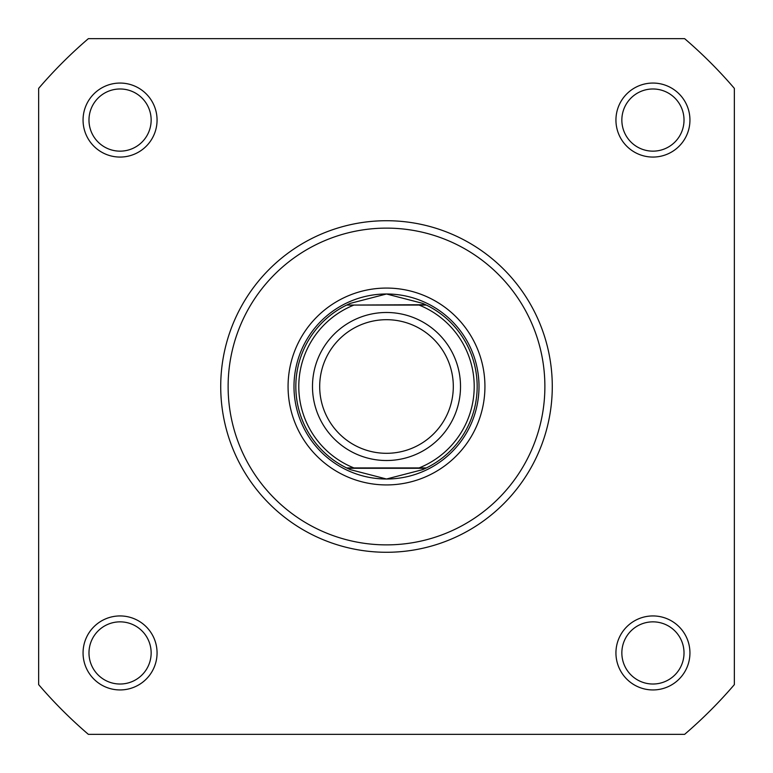 <?xml version="1.0" encoding="UTF-8"?>
<svg xmlns="http://www.w3.org/2000/svg" width="773" height="773" viewBox="0 0 773 773"><rect width="100%" height="100%" fill="white"/><g stroke="black" fill="none" stroke-linecap="round" stroke-linejoin="round"><path stroke-width="1.16" d="M83.059 652.934A37.007 37.007 0 0 1 120.066 615.936A37.007 37.007 0 0 1 157.064 652.934A37.007 37.007 0 0 1 120.066 689.941A37.007 37.007 0 0 1 83.059 652.934M151.15 652.934A31.084 31.084 0 0 0 120.066 621.85A31.084 31.084 0 0 0 88.982 652.934A31.084 31.084 0 0 0 120.066 684.018A31.084 31.084 0 0 0 151.15 652.934M83.059 120.066A37.007 37.007 0 0 1 120.066 83.059A37.007 37.007 0 0 1 157.064 120.066A37.007 37.007 0 0 1 120.066 157.064A37.007 37.007 0 0 1 83.059 120.066M151.15 120.066A31.084 31.084 0 0 0 120.066 88.982A31.084 31.084 0 0 0 88.982 120.066A31.084 31.084 0 0 0 120.066 151.15A31.084 31.084 0 0 0 151.15 120.066M615.936 120.066A37.007 37.007 0 0 1 652.934 83.059A37.007 37.007 0 0 1 689.941 120.066A37.007 37.007 0 0 1 652.934 157.064A37.007 37.007 0 0 1 615.936 120.066M684.018 120.066A31.084 31.084 0 0 0 652.934 88.982A31.084 31.084 0 0 0 621.85 120.066A31.084 31.084 0 0 0 652.934 151.15A31.084 31.084 0 0 0 684.018 120.066M615.936 652.934A37.007 37.007 0 0 1 652.934 615.936A37.007 37.007 0 0 1 689.941 652.934A37.007 37.007 0 0 1 652.934 689.941A37.007 37.007 0 0 1 615.936 652.934M684.018 652.934A31.084 31.084 0 0 0 652.934 621.85A31.084 31.084 0 0 0 621.85 652.934A31.084 31.084 0 0 0 652.934 684.018A31.084 31.084 0 0 0 684.018 652.934M288.068 386.5A98.432 98.432 0 0 1 386.5 288.068A98.432 98.432 0 0 1 484.932 386.5A98.432 98.432 0 0 1 386.5 484.932A98.432 98.432 0 0 1 288.068 386.5M479.009 386.5A92.509 92.509 0 0 0 386.5 293.991A92.509 92.509 0 0 0 293.991 386.5M552.28 386.5A165.78 165.78 0 0 1 386.5 552.28A165.78 165.78 0 0 1 220.72 386.5A165.78 165.78 0 0 1 386.5 220.72A165.78 165.78 0 0 1 552.28 386.5A165.78 165.78 0 0 0 386.5 220.72A165.78 165.78 0 0 0 220.72 386.5M684.627 734.35A458.128 458.128 0 0 0 734.35 684.627L734.35 88.373A458.128 458.128 0 0 0 684.627 38.65L88.373 38.65A458.128 458.128 0 0 0 38.65 88.373L38.65 684.627A458.128 458.128 0 0 0 88.373 734.35L684.627 734.35M386.5 460.515A74.015 74.015 0 0 1 312.485 386.5A74.015 74.015 0 0 1 386.5 312.485A74.015 74.015 0 0 1 460.515 386.5A74.015 74.015 0 0 1 386.5 460.515M386.5 319.693A66.807 66.807 0 0 0 319.693 386.5A66.807 66.807 0 0 0 386.5 453.307A66.807 66.807 0 0 0 453.307 386.5A66.807 66.807 0 0 0 386.5 319.693M425.633 304.717L419.121 305.084L426.396 305.084A90.663 90.663 0 0 1 426.396 467.916L422.618 469.655L386.5 479.009A92.509 92.509 0 0 0 479.009 386.5A92.509 92.509 0 0 0 386.5 293.991A92.509 92.509 0 0 0 293.991 386.5A92.509 92.509 0 0 0 386.5 479.009L350.382 469.655L346.604 467.916A90.663 90.663 0 0 1 346.604 305.084L425.633 304.717L422.618 303.345L386.5 293.991L350.382 303.345L347.367 304.717M426.396 305.084A90.663 90.663 0 0 1 426.396 467.916L419.121 467.916A87.707 87.707 0 0 0 419.121 305.084L353.879 305.084A87.707 87.707 0 0 0 353.879 467.916L347.435 467.916M426.396 467.916L346.604 467.916A90.663 90.663 0 0 1 346.604 305.084M425.633 468.283L347.367 468.283M350.382 303.345A90.663 90.663 0 0 0 348.169 304.34M348.169 468.66A90.663 90.663 0 0 0 350.382 469.655M422.618 469.655A90.663 90.663 0 0 0 424.831 468.66M424.831 304.34A90.663 90.663 0 0 0 422.618 303.345M228.122 386.5A158.378 158.378 0 0 0 386.5 544.878A158.378 158.378 0 0 0 544.878 386.5A158.378 158.378 0 0 0 386.5 228.122A158.378 158.378 0 0 0 228.122 386.5"/></g></svg>
